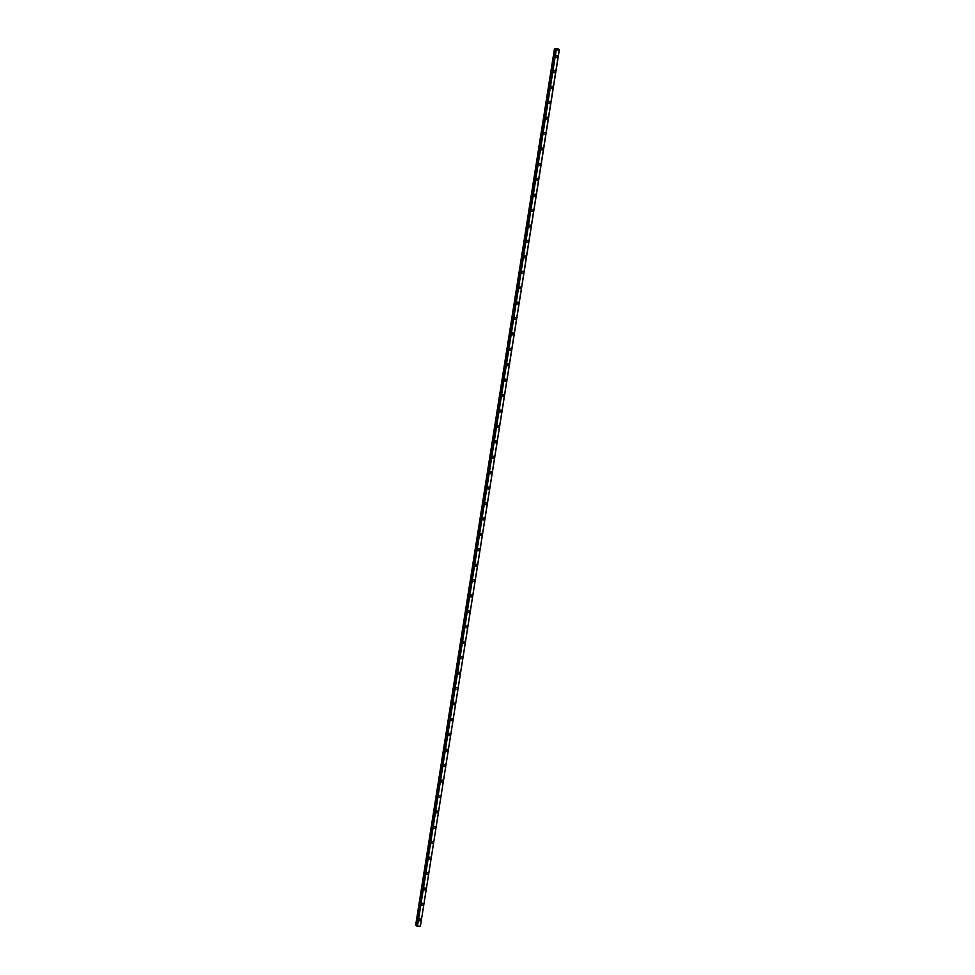 <?xml version="1.0" encoding="UTF-8"?>
<svg xmlns="http://www.w3.org/2000/svg" width="975" height="975" viewBox="0 0 975 975"><rect width="100%" height="100%" fill="white"/><g stroke="black" fill="none" stroke-linecap="round" stroke-linejoin="round"><path stroke-width="1.46" d="M420.566 918.974A1.024 0.841 -52.6 0 1 419.323 920.607A1.024 0.841 -52.6 0 1 420.578 918.974A1.024 0.841 -52.6 0 1 419.323 920.607M423.016 903.557A1.024 0.841 -52.6 0 1 421.773 905.19A1.024 0.841 -52.6 0 1 423.016 903.557A1.024 0.841 -52.6 0 1 421.773 905.19M425.453 888.14A1.024 0.841 -52.6 0 1 424.21 889.773A1.024 0.841 -52.6 0 1 425.453 888.14A1.024 0.841 -52.6 0 1 424.21 889.773M427.903 872.723A1.024 0.841 -52.6 0 1 426.648 874.356A1.024 0.841 -52.6 0 1 427.903 872.723A1.024 0.841 -52.6 0 1 426.648 874.356M430.341 857.305A1.024 0.841 -52.6 0 1 429.097 858.938A1.024 0.841 -52.6 0 1 430.341 857.305A1.024 0.841 -52.6 0 1 429.097 858.938M432.778 841.888A1.024 0.841 -52.6 0 1 431.535 843.521A1.024 0.841 -52.6 0 1 432.778 841.888A1.024 0.841 -52.6 0 1 431.535 843.521M435.228 826.471A1.024 0.841 -52.6 0 1 433.972 828.104A1.024 0.841 -52.6 0 1 435.228 826.471A1.024 0.841 -52.6 0 1 433.972 828.104M437.665 811.054A1.024 0.841 -52.6 0 1 436.422 812.687A1.024 0.841 -52.6 0 1 437.665 811.054A1.024 0.841 -52.6 0 1 436.422 812.687M440.103 795.637A1.024 0.841 -52.6 0 1 438.86 797.27A1.024 0.841 -52.6 0 1 440.103 795.637A1.024 0.841 -52.6 0 1 438.86 797.27M442.553 780.219A1.024 0.841 -52.6 0 1 441.297 781.852A1.024 0.841 -52.6 0 1 442.553 780.219A1.024 0.841 -52.6 0 1 441.309 781.852M444.99 764.802A1.024 0.841 -52.6 0 1 443.747 766.435A1.024 0.841 -52.6 0 1 444.99 764.802A1.024 0.841 -52.6 0 1 443.747 766.435M447.428 749.385A1.024 0.841 -52.6 0 1 446.184 751.018A1.024 0.841 -52.6 0 1 447.44 749.385A1.024 0.841 -52.6 0 1 446.184 751.018M449.877 733.968A1.024 0.841 -52.6 0 1 448.634 735.589A1.024 0.841 -52.6 0 1 449.877 733.968A1.024 0.841 -52.6 0 1 448.634 735.601M452.315 718.538A1.024 0.841 -52.6 0 1 451.072 720.172A1.024 0.841 -52.6 0 1 452.315 718.551A1.024 0.841 -52.6 0 1 451.072 720.184M454.764 703.121A1.024 0.841 -52.6 0 1 453.509 704.754A1.024 0.841 -52.6 0 1 454.764 703.121A1.024 0.841 -52.6 0 1 453.509 704.754M457.202 687.704A1.024 0.841 -52.6 0 1 455.959 689.337A1.024 0.841 -52.6 0 1 457.202 687.704A1.024 0.841 -52.6 0 1 455.959 689.337M459.639 672.287A1.024 0.841 -52.6 0 1 458.396 673.92A1.024 0.841 -52.6 0 1 459.639 672.287A1.024 0.841 -52.6 0 1 458.396 673.92M462.089 656.87A1.024 0.841 -52.6 0 1 460.834 658.503A1.024 0.841 -52.6 0 1 462.089 656.87A1.024 0.841 -52.6 0 1 460.834 658.503M464.527 641.453A1.024 0.841 -52.6 0 1 463.283 643.086A1.024 0.841 -52.6 0 1 464.527 641.453A1.024 0.841 -52.6 0 1 463.283 643.086M466.964 626.035A1.024 0.841 -52.6 0 1 465.721 627.668A1.024 0.841 -52.6 0 1 466.976 626.035A1.024 0.841 -52.6 0 1 465.721 627.668M469.414 610.618A1.024 0.841 -52.6 0 1 468.158 612.251A1.024 0.841 -52.6 0 1 469.414 610.618A1.024 0.841 -52.6 0 1 468.171 612.251M471.851 595.201A1.024 0.841 -52.6 0 1 470.608 596.834A1.024 0.841 -52.6 0 1 471.851 595.201A1.024 0.841 -52.6 0 1 470.608 596.834M474.301 579.784A1.024 0.841 -52.6 0 1 473.046 581.417A1.024 0.841 -52.6 0 1 474.301 579.784A1.024 0.841 -52.6 0 1 473.046 581.417M476.738 564.367A1.024 0.841 -52.6 0 1 475.495 566A1.024 0.841 -52.6 0 1 476.738 564.367A1.024 0.841 -52.6 0 1 475.495 566M479.176 548.949A1.024 0.841 -52.6 0 1 477.933 550.582A1.024 0.841 -52.6 0 1 479.176 548.949A1.024 0.841 -52.6 0 1 477.933 550.582M481.626 533.532A1.024 0.841 -52.6 0 1 480.37 535.165A1.024 0.841 -52.6 0 1 481.626 533.532A1.024 0.841 -52.6 0 1 480.37 535.165M484.063 518.115A1.024 0.841 -52.6 0 1 482.82 519.748A1.024 0.841 -52.6 0 1 484.063 518.115A1.024 0.841 -52.6 0 1 482.82 519.748M486.501 502.698A1.024 0.841 -52.6 0 1 485.258 504.331A1.024 0.841 -52.6 0 1 486.501 502.698A1.024 0.841 -52.6 0 1 485.258 504.331M488.95 487.281A1.024 0.841 -52.6 0 1 487.695 488.914A1.024 0.841 -52.6 0 1 488.95 487.281A1.024 0.841 -52.6 0 1 487.695 488.914M491.388 471.863A1.024 0.841 -52.6 0 1 490.145 473.497A1.024 0.841 -52.6 0 1 491.388 471.863A1.024 0.841 -52.6 0 1 490.145 473.497M493.825 456.446A1.024 0.841 -52.6 0 1 492.582 458.067A1.024 0.841 -52.6 0 1 493.837 456.446A1.024 0.841 -52.6 0 1 492.582 458.079M496.275 441.029A1.024 0.841 -52.6 0 1 495.032 442.65A1.024 0.841 -52.6 0 1 496.275 441.029A1.024 0.841 -52.6 0 1 495.02 442.65M498.712 425.6A1.024 0.841 -52.6 0 1 497.469 427.233A1.024 0.841 -52.6 0 1 498.712 425.6A1.024 0.841 -52.6 0 1 497.469 427.233M501.162 410.183A1.024 0.841 -52.6 0 1 499.907 411.816A1.024 0.841 -52.6 0 1 501.162 410.183A1.024 0.841 -52.6 0 1 499.907 411.816M503.6 394.765A1.024 0.841 -52.6 0 1 502.357 396.398A1.024 0.841 -52.6 0 1 503.6 394.765A1.024 0.841 -52.6 0 1 502.357 396.398M506.037 379.348A1.024 0.841 -52.6 0 1 504.794 380.981A1.024 0.841 -52.6 0 1 506.037 379.348A1.024 0.841 -52.6 0 1 504.794 380.981M508.487 363.931A1.024 0.841 -52.6 0 1 507.232 365.564A1.024 0.841 -52.6 0 1 508.487 363.931A1.024 0.841 -52.6 0 1 507.232 365.564M510.924 348.514A1.024 0.841 -52.6 0 1 509.681 350.147A1.024 0.841 -52.6 0 1 510.924 348.514A1.024 0.841 -52.6 0 1 509.681 350.147M513.362 333.097A1.024 0.841 -52.6 0 1 512.119 334.73A1.024 0.841 -52.6 0 1 513.362 333.097A1.024 0.841 -52.6 0 1 512.119 334.73M515.812 317.679A1.024 0.841 -52.6 0 1 514.556 319.312A1.024 0.841 -52.6 0 1 515.812 317.679A1.024 0.841 -52.6 0 1 514.568 319.312M518.249 302.262A1.024 0.841 -52.6 0 1 517.006 303.895A1.024 0.841 -52.6 0 1 518.249 302.262A1.024 0.841 -52.6 0 1 517.006 303.895M520.687 286.845A1.024 0.841 -52.6 0 1 519.443 288.478A1.024 0.841 -52.6 0 1 520.699 286.845A1.024 0.841 -52.6 0 1 519.443 288.478M523.136 271.428A1.024 0.841 -52.6 0 1 521.893 273.061A1.024 0.841 -52.6 0 1 523.136 271.428A1.024 0.841 -52.6 0 1 521.893 273.061M525.574 256.011A1.024 0.841 -52.6 0 1 524.331 257.644A1.024 0.841 -52.6 0 1 525.574 256.011A1.024 0.841 -52.6 0 1 524.331 257.644M528.023 240.593A1.024 0.841 -52.6 0 1 526.768 242.227A1.024 0.841 -52.6 0 1 528.023 240.593A1.024 0.841 -52.6 0 1 526.768 242.227M530.461 225.176A1.024 0.841 -52.6 0 1 529.218 226.809A1.024 0.841 -52.6 0 1 530.461 225.176A1.024 0.841 -52.6 0 1 529.218 226.809M532.898 209.759A1.024 0.841 -52.6 0 1 531.655 211.392A1.024 0.841 -52.6 0 1 532.898 209.759A1.024 0.841 -52.6 0 1 531.655 211.392M535.348 194.342A1.024 0.841 -52.6 0 1 534.093 195.975A1.024 0.841 -52.6 0 1 535.348 194.342A1.024 0.841 -52.6 0 1 534.093 195.975M537.786 178.925A1.024 0.841 -52.6 0 1 536.543 180.546A1.024 0.841 -52.6 0 1 537.786 178.925A1.024 0.841 -52.6 0 1 536.543 180.558M540.223 163.495A1.024 0.841 -52.6 0 1 538.98 165.128A1.024 0.841 -52.6 0 1 540.223 163.507A1.024 0.841 -52.6 0 1 538.98 165.128M542.673 148.078A1.024 0.841 -52.6 0 1 541.418 149.711A1.024 0.841 -52.6 0 1 542.673 148.078A1.024 0.841 -52.6 0 1 541.43 149.711M545.11 132.661A1.024 0.841 -52.6 0 1 543.867 134.294A1.024 0.841 -52.6 0 1 545.11 132.661A1.024 0.841 -52.6 0 1 543.867 134.294M547.548 117.244A1.024 0.841 -52.6 0 1 546.305 118.877A1.024 0.841 -52.6 0 1 547.56 117.244A1.024 0.841 -52.6 0 1 546.305 118.877M549.997 101.827A1.024 0.841 -52.6 0 1 548.754 103.46A1.024 0.841 -52.6 0 1 549.997 101.827A1.024 0.841 -52.6 0 1 548.754 103.46M552.435 86.409A1.024 0.841 -52.6 0 1 551.192 88.042A1.024 0.841 -52.6 0 1 552.435 86.409A1.024 0.841 -52.6 0 1 551.192 88.042M554.885 70.992A1.024 0.841 -52.6 0 1 553.629 72.625A1.024 0.841 -52.6 0 1 554.885 70.992A1.024 0.841 -52.6 0 1 553.629 72.625M557.322 55.575A1.024 0.841 -52.6 0 1 556.079 57.208A1.024 0.841 -52.6 0 1 557.322 55.575A1.024 0.841 -52.6 0 1 556.079 57.208M557.529 49.481L556.883 49.262M559.309 49.81L556.25 50.005L554.446 48.896L557.81 48.75L559.333 49.798L420.42 926.092M555.506 49.688L416.715 925.933L417.458 926.25L420.408 926.189L559.187 49.932M556.237 49.993L417.458 926.25L556.25 50.005M555.506 49.701L416.715 925.933M554.446 48.896L415.667 925.141L416.776 925.604M554.665 49.067L415.886 925.312M554.751 49.091L415.959 925.348M555.397 49.25L416.605 925.507L555.445 49.274M555.713 49.859L416.934 926.104M555.811 49.883L417.02 926.14M556.201 49.981L417.41 926.238"/></g></svg>
